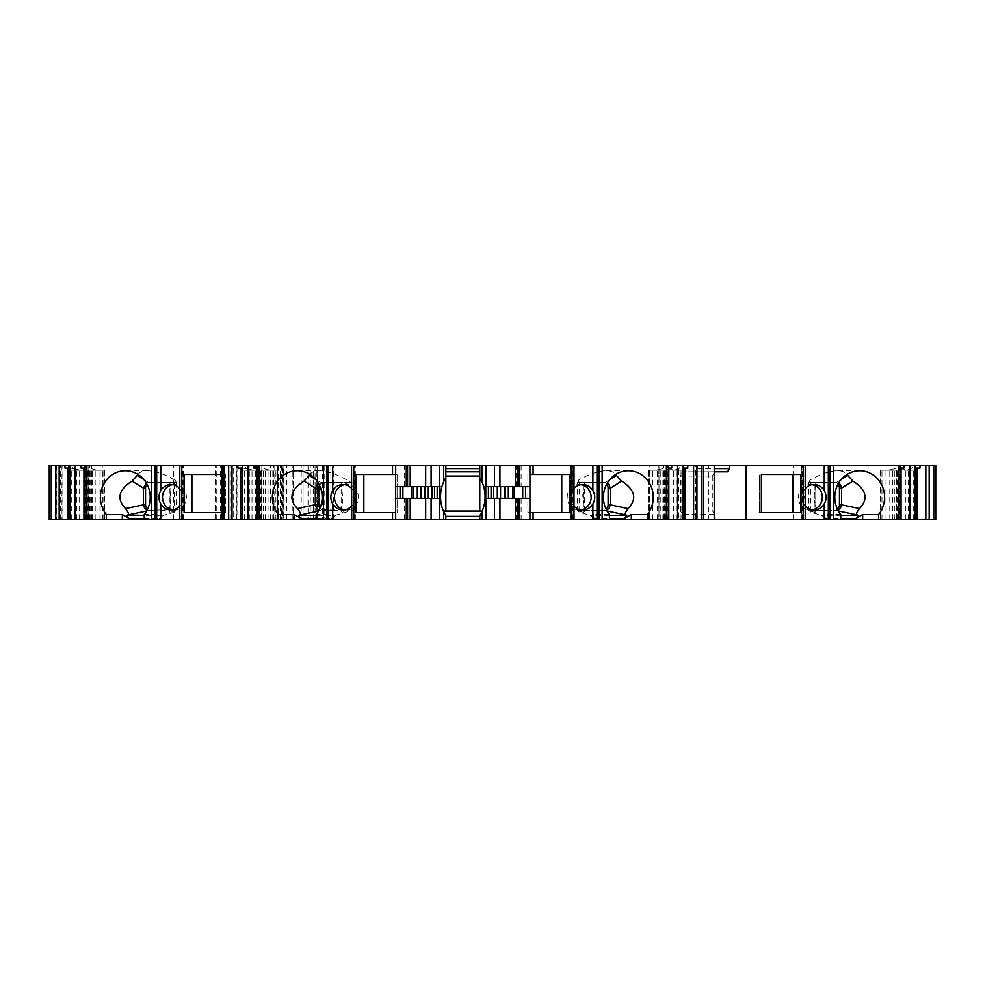 <?xml version="1.0" encoding="UTF-8"?>
<svg xmlns="http://www.w3.org/2000/svg" width="985" height="985" viewBox="0 0 985 985"><rect width="100%" height="100%" fill="white"/><g stroke="black" fill="none" stroke-linecap="round" stroke-linejoin="round"><path stroke-width="0.74" stroke-dasharray="4.92 3.69" d="M147.06 510.205L176.303 509.737L176.303 482.428L151.025 482.428A5.836 5.479 -90 0 0 147.024 484.275M155.224 510.525L151.025 510.525A5.836 5.479 90 0 1 147.553 509.208M172.732 484.682A12.719 11.955 90 0 1 174.456 484.546A12.719 11.955 90 0 1 186.411 497.277A12.719 11.955 90 0 1 174.456 509.996A12.719 11.955 90 0 1 172.732 509.861M225.639 512.643L225.639 474.474L222.093 474.474L225.774 474.474L225.774 512.643L222.093 512.643L225.774 512.643M321.295 509.614L323.72 510.525L337.264 510.525L321.295 509.614A5.836 5.479 90 0 1 319.928 508.285M321.295 509.27L355.93 509.27A26.509 24.908 -90 0 0 356.952 506.807L341.992 512.446L341.992 482.096L356.952 487.735L356.952 506.807M356.952 487.735A26.509 24.908 -90 0 0 354.354 482.428L320.802 482.428L318.327 483.106M319.509 485.334A5.836 5.479 -90 0 1 324.25 482.428L354.354 482.428M337.264 510.525L322.981 510.525M355.93 509.27L335.319 515.327L316.197 515.327M397.595 474.474L397.595 512.643L397.595 474.474L395.675 474.474L395.675 465.462M356.053 474.474L397.731 474.474M356.053 512.643L397.731 512.643M395.675 519.538L395.675 512.643L397.595 512.643M324.25 482.428L320.802 482.428M580.928 484.682A12.719 11.955 90 0 0 580.658 484.645A12.719 11.955 90 0 0 579.205 484.546A12.719 11.955 90 0 0 568.936 490.739A12.719 11.955 90 0 0 568.801 503.544A12.719 11.955 90 0 0 579.205 509.996A12.719 11.955 90 0 0 580.928 509.861M569.564 474.474L527.886 474.474L527.886 512.643L569.564 512.643M233.199 519.538L259.745 519.538L231.106 519.538L233.199 519.538L233.199 465.462L231.106 465.462L259.745 465.462L233.199 465.462M215.198 519.538L100.15 519.538L220.505 519.538L215.198 519.538L215.198 465.462L220.505 465.462L100.15 465.462L215.198 465.462M308.034 465.462L308.034 519.538L270.346 519.538L293.148 519.538L293.148 465.462L270.346 465.462L324.952 465.462L56.674 465.462L68.334 465.462L68.334 519.538L91.667 519.538L88.047 519.538L88.047 465.462L91.667 465.462L68.334 465.462M283.397 519.538L293.148 519.538L293.148 465.462L283.397 465.462L283.397 519.538L274.79 519.538L303.06 519.538L303.06 465.462L282.806 465.462L282.806 519.538M315.077 519.538L303.06 519.538L303.06 465.462L315.077 465.462L315.077 519.538L317.515 519.538L317.515 465.462M665.109 519.538L658.99 519.538L658.99 465.462L665.109 465.462L665.109 519.538L678.603 519.538L649.583 519.009L649.583 465.462L328.14 465.462L328.14 519.538L68.334 519.538M328.14 519.538L330.886 519.538L330.886 465.462M649.583 519.009L330.886 519.538M674.885 465.462L658.99 465.462L658.99 519.538L674.885 519.538L674.885 465.462L708.818 465.462L708.818 519.538L674.885 519.538M793.528 519.538L793.528 465.462L914.548 465.462L914.548 519.538L914.548 465.462L935.75 465.462L935.75 519.538L708.818 519.538M915.262 519.538L896.399 519.538L915.262 519.538L915.397 469.352M899.219 519.538L880.356 519.538L899.219 519.538L899.219 469.389L900.622 468.958M825.886 519.538L840.759 519.538L824.162 519.538L825.886 519.538L825.886 518.479L821.638 515.327L810.421 512.114L810.643 483.426L814.964 482.096L815.777 483.832L814.09 495.517L815.777 511.498L814.964 512.446L814.964 482.096M828.742 519.538L829.124 465.462L828.742 519.538M682.654 519.538L714.211 519.538L682.654 519.538L682.654 514.244L680.389 511.055L712.66 511.055L680.77 511.055M695.57 519.538L703.524 519.538L695.57 519.538L695.57 465.462L703.524 465.462L695.57 465.462M683.036 519.538L664.173 519.538L683.036 519.538L683.171 469.352M666.993 519.538L648.13 519.538L666.993 519.538L666.993 469.389L668.396 468.958M594.546 519.538L609.419 519.538L592.822 519.538L594.546 519.538L594.546 518.479L590.298 515.327L579.082 512.114L579.303 483.426L583.625 482.096L584.437 483.832L582.751 495.517L584.45 511.498L583.625 512.446L583.625 482.096M597.402 519.538L597.784 465.462L597.402 519.538M516.534 519.538L521.127 519.538L516.534 519.538L516.534 498.336L515.389 498.336L521.127 498.336L516.534 498.336M499.949 519.538L499.949 498.336M479.781 519.538L479.781 515.857L479.781 519.538L481.899 519.538L479.781 519.538L479.781 515.857L482.207 511.055L443.41 511.055C438.941 499.53 439.753 488.388 445.848 477.627L445.848 465.462L445.848 477.627L445.848 465.462L443.718 465.462L445.848 465.462M445.848 519.538L445.848 515.857C443.201 510.907 443.201 510.907 445.848 515.857L445.848 519.538L443.718 519.538L445.848 519.538L445.848 515.857L443.41 511.055M425.668 498.336L425.668 519.538M410.228 519.538L404.49 519.538L410.228 519.538M328.214 519.538L327.833 465.462L328.214 519.538M332.154 519.538L316.197 519.538L332.795 519.538L332.154 519.538L332.154 514.502C333.238 514.958 332.881 516.288 331.071 518.479L335.319 515.327M261.813 519.538L277.487 519.538L258.489 519.538L261.813 519.538L261.813 465.462L258.489 465.462L258.489 519.538M247.481 519.538L261.444 519.538L247.481 519.538L247.481 468.823L242.445 468.109M236.991 519.538L222.093 519.538L236.991 519.538L236.991 465.462L222.093 465.462L236.991 465.462M156.258 519.538L155.876 465.462L156.258 519.538M160.198 519.538L144.241 519.538L160.838 519.538L160.198 519.538L160.198 514.502C161.281 514.958 160.924 516.288 159.114 518.479L163.362 515.327L144.241 515.327M88.97 519.538L104.644 519.538L85.646 519.538L88.97 519.538L88.97 465.462L84.378 465.462L88.995 465.462L85.646 465.462L85.646 519.538M74.626 519.538L88.601 519.538L74.626 519.538L74.626 468.823L69.603 468.109M88.047 519.538L59.851 519.538L59.851 465.462L59.851 519.538L70.452 519.538L49.25 519.538L49.25 465.462L70.452 465.462L70.452 519.538L70.452 465.462L59.851 465.462L88.047 465.462M324.767 465.462L324.767 519.538L317.515 519.538M324.767 519.538L314.006 519.538L314.006 465.462M308.034 519.538L314.006 519.538M445.848 476.063L479.781 476.063L479.781 477.627C482.416 482.576 482.416 482.576 479.781 477.627C485.864 488.388 486.676 499.53 482.207 511.055M814.964 512.446L810.643 511.116M341.992 512.446L341.179 510.71L342.866 499.026L341.155 483.364L341.992 482.096M583.625 512.446L579.303 511.116M174.357 483.426L174.357 511.116L170.036 512.446L170.036 482.096L174.357 483.426L175.158 480.138L176.303 482.428M170.036 512.446L169.223 510.71L170.91 499.026L169.198 483.364L170.036 482.096M231.106 519.538L231.106 465.462L231.106 519.538M259.745 519.538L259.745 465.462L259.745 519.538M173.397 519.538L173.397 465.462M100.15 519.538L100.15 465.462L100.15 519.538M220.505 519.538L220.505 465.462L220.505 519.538M328.14 465.462L315.077 465.462M317.613 465.462L317.49 519.538M270.346 519.538L270.346 465.462L270.346 519.538M174.357 511.116L174.579 512.114L176.303 509.737M175.736 482.428L148.846 482.428L146.371 483.106M138.097 474.524C139.71 472.049 142.8 470.793 147.356 470.756C155.137 470.928 164.397 474.056 175.158 480.138M151.025 482.428L148.846 482.428M165.308 510.525L155.224 509.737M174.579 512.114L163.362 515.327M144.241 518.479L159.114 518.479L159.114 519.538M160.838 519.538L160.37 514.515L144.241 514.502M181.178 519.538L181.178 465.462L183.37 465.462L179.59 465.462M181.178 465.462L179.652 465.462M179.602 497.277C180.144 492.204 180.156 502.325 179.602 497.277M179.59 488.412A12.719 11.955 90 0 1 181.277 490.739L181.277 465.462M181.277 519.538L181.277 503.803A12.719 11.955 90 0 1 179.59 506.13M181.277 503.803L182.779 497.277L181.277 490.739M223.62 474.474L223.62 512.643M191.89 474.474L184.096 474.474M191.89 512.643L184.096 512.643M703.524 519.538L703.524 465.462M663.804 519.538L663.804 465.462L667.128 465.462L663.779 465.462L663.779 468.109L668.396 468.109M679.822 465.462L683.171 465.462L679.822 465.462L679.822 468.109L676.301 469.389L664.173 470.227L681.891 470.227L683.036 469.389M678.136 519.538L678.136 468.823M676.301 519.538L676.301 469.389M681.041 519.538L681.041 470.227M668.84 519.538L668.84 470.227M662.092 519.538L662.092 468.823L655.961 470.227L648.13 470.227L665.848 470.227L655.961 470.227M660.258 519.538L660.258 469.389M664.998 519.538L664.998 470.227M652.796 519.538L652.796 470.227M681.891 470.227L672.004 470.227M665.848 470.227L666.993 469.389M683.171 468.109L679.822 468.109M662.092 468.823L663.779 468.109M667.128 465.462L667.128 519.538M606.612 510.205L577.358 510.525L602.635 510.525A5.836 5.479 -90 0 0 606.107 509.208M607.289 483.106L602.635 482.428A5.836 5.479 -90 0 1 606.649 484.275M607.043 510.993L602.635 510.525M577.936 510.525L579.082 512.114M609.419 514.502L593.462 514.502L592.822 519.538M593.462 519.538L593.462 514.502C592.379 514.958 592.736 516.275 594.546 518.479L609.419 518.479M222.093 519.538L222.093 465.462M258.624 519.538L258.624 469.389L259.769 470.227L277.487 470.227L269.656 470.227L261.838 468.109L257.22 468.109M257.22 468.958L258.624 469.389M263.524 519.538L263.524 468.823M258.489 465.462L261.813 465.462L261.838 468.109M265.359 519.538L265.359 469.389M272.82 519.538L272.82 470.227M260.619 519.538L260.619 470.227M242.581 519.538L242.581 469.389L243.726 470.227L261.444 470.227L243.726 470.227M256.777 519.538L256.777 470.227M244.575 519.538L244.575 470.227M269.656 470.227L259.769 470.227M249.316 519.538L249.316 469.389L247.481 468.823M253.613 470.227L249.316 469.389M245.794 465.462L242.445 465.462L245.794 465.462L245.794 468.109M310.053 474.524C311.666 472.049 314.757 470.793 319.3 470.756C328.239 471.027 338.778 474.918 350.906 482.428M319.017 510.205L320.802 510.525L318.574 510.993M316.197 518.479L331.071 518.479L331.071 519.538M332.795 519.538L332.327 514.515L316.197 514.502M344.688 484.682A12.719 11.955 90 0 1 346.412 484.546A12.719 11.955 90 0 1 356.816 490.998A12.719 11.955 90 0 1 356.681 503.803A12.719 11.955 90 0 1 346.412 509.996A12.719 11.955 90 0 1 344.959 509.898A12.719 11.955 90 0 1 344.688 509.861M353.233 519.538L353.233 503.803A12.719 11.955 90 0 1 351.546 506.13M351.546 488.412A12.719 11.955 90 0 1 353.233 490.739L353.233 465.462L351.546 465.462M353.233 503.803C355.265 499.444 355.265 495.098 353.233 490.739M351.559 497.277C352.101 492.204 352.113 502.325 351.559 497.277M353.135 519.538L353.135 465.462L355.326 465.462L353.233 465.462M353.135 465.462L351.608 465.462M441.933 486.664L395.675 486.664L395.675 474.474M395.675 512.643L395.675 498.336L437.205 498.336L437.192 486.664M440.578 498.336L437.192 498.336M425.668 465.462L425.668 486.664M410.228 486.664L404.49 486.664L410.228 486.664M409.083 465.462L404.49 465.462L409.083 465.462L409.083 486.664M409.083 498.336L404.49 498.336L409.083 498.336L409.083 519.538M529.942 519.538L529.942 512.643L528.022 512.643L527.886 474.474M483.684 486.664L529.942 486.664L529.942 474.474L528.022 474.474M529.942 512.643L529.942 498.336L485.039 498.336M516.534 486.664L516.534 465.462L521.127 465.462L521.127 486.664L515.389 486.664L521.127 486.664M499.937 486.664L499.937 465.462M516.534 465.462L521.127 465.462M445.848 471.827L479.781 471.827L479.781 465.462L479.781 477.627L479.781 465.462L481.899 465.462L479.781 465.462M479.781 476.063L479.781 471.827M529.942 474.474L529.942 465.462M574.07 488.412A12.719 11.955 90 0 0 572.384 490.739C570.352 495.098 570.352 499.444 572.384 503.803A12.719 11.955 90 0 0 574.07 506.13M574.009 498.57L574.009 495.972M572.482 519.538L572.482 465.462L570.29 465.462L574.07 465.462M572.482 465.462L574.009 465.462M604.815 482.428L577.358 482.428L577.358 510.525M577.936 482.428L578.503 480.138C589.264 474.056 598.535 470.928 606.317 470.756C610.86 470.793 613.95 472.049 615.563 474.524M579.303 483.426L578.503 480.138M577.358 482.428L602.635 482.428M727.533 471.827L683.024 471.827L695.644 471.827L697.528 468.638L714.211 468.638M680.389 511.055L680.389 476.063L712.389 476.063L680.512 476.063L683.024 471.827M712.389 476.063L714.211 472.997M714.211 471.827L695.644 471.827M697.528 465.462L714.211 465.462L697.528 465.462L697.528 468.638M714.211 514.244L682.654 514.244M714.211 513.678L712.66 511.055M712.278 476.063L712.278 511.055M85.781 519.538L85.781 469.389L86.926 470.227L104.644 470.227L96.801 470.227L88.995 468.109L84.378 468.109M84.378 468.958L85.781 469.389M90.669 519.538L90.669 468.823M88.995 465.462L88.995 468.109M92.516 519.538L92.516 469.389M99.978 519.538L99.978 470.227M87.776 519.538L87.776 470.227M69.738 519.538L69.738 469.389L70.883 470.227L88.601 470.227L70.883 470.227M83.922 519.538L83.922 470.227M71.733 519.538L71.733 470.227M96.801 470.227L86.926 470.227M76.473 519.538L76.473 469.389L74.626 468.823M80.758 470.227L76.473 469.389M72.952 465.462L69.603 465.462L72.952 465.462L72.952 468.109M85.646 465.462L88.97 465.462M91.667 519.538L91.667 465.462L91.667 519.538M56.674 465.462L56.674 519.538L56.674 465.462M324.952 465.462L324.952 519.538L324.952 465.462M280.417 519.538L280.417 465.462L280.417 519.538M838.629 483.106L833.975 482.428A5.836 5.479 -90 0 1 837.976 484.275M837.939 510.205L809.264 510.525L810.421 512.114M809.264 510.525L833.975 510.525A5.836 5.479 -90 0 0 837.447 509.208M836.154 482.428L808.697 482.428L808.697 510.525M809.264 482.428L809.842 480.138C820.603 474.056 829.862 470.928 837.644 470.756C842.2 470.793 845.29 472.049 846.903 474.524M810.643 483.426L809.842 480.138M840.759 514.502L824.802 514.502L824.162 519.538M824.802 519.538L824.802 514.502C823.719 514.958 824.076 516.275 825.886 518.479L840.759 518.479M808.697 482.428L833.975 482.428M805.41 488.412A12.719 11.955 90 0 0 803.723 490.739L802.221 497.277L803.723 503.803A12.719 11.955 90 0 0 805.41 506.13M803.822 519.538L803.822 465.462L801.63 465.462L805.41 465.462M805.348 498.57L805.348 495.972M803.822 465.462L805.348 465.462M812.169 484.694A12.719 11.955 90 0 0 810.359 484.546A12.719 11.955 90 0 0 798.404 497.277A12.719 11.955 90 0 0 810.359 509.996A12.719 11.955 90 0 0 812.169 509.848M800.904 474.474L792.925 474.474M800.904 512.643L792.925 512.643M759.041 512.643L761.38 512.643L759.361 512.643L759.361 474.474L759.361 512.643M896.03 519.538L896.03 465.462L899.354 465.462L896.005 465.462L896.005 468.109L900.622 468.109M912.048 465.462L915.397 465.462L912.048 465.462L912.048 468.109L908.527 469.389L896.399 470.227L914.117 470.227L915.262 469.389M910.374 519.538L910.374 468.823M908.527 519.538L908.527 469.389M913.267 519.538L913.267 470.227M901.078 519.538L901.078 470.227M894.331 519.538L894.331 468.823L888.199 470.227L880.356 470.227L898.074 470.227L888.199 470.227M892.484 519.538L892.484 469.389M897.224 519.538L897.224 470.227M885.022 519.538L885.022 470.227M914.117 470.227L904.242 470.227M898.074 470.227L899.219 469.389M915.397 468.109L912.048 468.109M894.331 468.823L896.005 468.109M899.354 465.462L899.354 519.538M793.528 465.462L708.818 465.462M667.892 519.538L667.892 465.462L678.603 465.462L678.603 519.538L678.603 465.462L665.109 465.462M658.152 519.538L658.152 465.462L667.892 465.462M658.152 465.462L649.583 465.462M236.412 519.538L236.412 465.462M255.472 519.538L255.472 465.462M249.131 519.538L249.131 465.462M102.268 519.538L102.268 465.462L102.268 519.538M283.077 465.462L283.077 519.538M301.213 519.538L301.213 465.462M286.77 519.538L286.77 465.462M304.931 519.538L304.931 465.462M304.956 465.462L304.956 519.538M310.238 519.538L310.238 465.462M313.378 519.538L313.378 465.462M316.308 519.538L316.308 465.462M322.6 465.462L322.6 519.538M143.822 479.535L148.55 482.441M146.617 510.993L151.025 510.525M182.582 519.538L182.582 465.462M183.173 519.538L183.173 465.462M677.963 519.538L677.963 470.227M673.617 519.538L673.617 470.227M664.604 519.538L664.604 470.227M665.761 519.538L665.761 470.227M661.92 519.538L661.92 470.227M657.574 519.538L657.574 470.227M648.561 519.538L648.561 470.227M649.718 519.538L649.718 470.227M605.11 482.441L609.838 479.535M609.419 515.327L590.298 515.327M275.899 519.538L275.899 470.227M277.056 519.538L277.056 470.227M268.043 519.538L268.043 470.227M263.697 519.538L263.697 470.227M259.855 519.538L259.855 470.227M261.013 519.538L261.013 470.227M252 519.538L252 470.227M247.654 519.538L247.654 470.227M315.779 479.535L320.507 482.441M355.129 519.538L355.129 465.462M354.538 519.538L354.538 465.462M572.384 490.739L572.384 465.462M572.384 519.538L572.384 503.803M570.487 519.538L570.487 465.462M571.078 519.538L571.078 465.462M103.043 519.538L103.043 470.227M104.213 519.538L104.213 470.227M95.2 519.538L95.2 470.227M90.854 519.538L90.854 470.227M87 519.538L87 470.227M88.17 519.538L88.17 470.227M79.157 519.538L79.157 470.227M74.811 519.538L74.811 470.227M60.996 519.538L60.996 465.462M89.549 519.538L89.549 465.462M62.905 519.538L62.905 465.462M60.651 519.538L60.651 465.462M61.969 465.462L61.969 519.538M277.659 465.462L277.659 519.538M273.522 519.538L273.522 465.462M277.241 519.538L277.241 465.462M281.353 465.462L281.353 519.538M292.213 519.538L292.213 465.462M836.45 482.441L841.178 479.535M840.759 515.327L821.638 515.327M838.383 510.993L836.154 510.525M803.723 490.739L803.723 465.462M803.723 519.538L803.723 503.803M802.418 519.538L802.418 465.462M801.827 519.538L801.827 465.462M910.189 519.538L910.189 470.227M905.843 519.538L905.843 470.227M896.83 519.538L896.83 470.227M898 519.538L898 470.227M894.146 519.538L894.146 470.227M889.8 519.538L889.8 470.227M880.787 519.538L880.787 470.227M881.957 519.538L881.957 470.227M333.644 519.538L333.644 465.462M281.932 465.462L281.932 519.538M278.878 465.462L278.878 519.538M277.967 465.462L277.967 519.538M274.84 465.462L274.84 519.538L274.79 465.462M278.25 465.462L278.25 519.538M216.232 519.538L216.232 465.462M815.802 511.178L815.802 483.364M341.155 511.178L341.155 483.364M584.462 511.178L584.462 483.364M169.198 511.178L169.198 483.364M155.876 519.538L155.876 465.462M183.37 519.538L183.37 465.462M171.008 509.996L174.456 509.996M171.008 484.546L174.456 484.546M664.173 470.227L664.173 519.538M648.13 470.227L648.13 519.538M277.487 470.227L277.487 519.538M261.444 470.227L261.444 519.538M342.965 509.996L346.412 509.996M342.965 484.546L346.412 484.546M327.833 519.538L327.833 465.462M355.326 519.538L355.326 465.462M404.49 486.664L404.49 465.462M404.49 519.538L404.49 498.336M521.127 498.336L521.127 519.538M481.899 465.462L481.899 481.702M481.899 511.781L481.899 519.538M443.718 465.462L443.718 481.702M443.718 511.781L443.718 519.538M597.784 465.462L597.784 519.538M579.205 509.996L582.652 509.996M579.205 484.546L582.652 484.546M570.29 465.462L570.29 519.538M104.644 470.227L104.644 519.538M88.601 470.227L88.601 519.538M829.124 465.462L829.124 519.538M801.63 465.462L801.63 519.538M810.359 509.996L813.992 509.996M810.359 484.546L813.992 484.546M896.399 470.227L896.399 519.538M880.356 470.227L880.356 519.538M125.304 470.756L147.356 470.756M628.356 470.756L606.317 470.756M297.261 470.756L319.3 470.756M859.696 470.756L837.644 470.756"/><path stroke-width="1.48" d="M147.024 484.275A5.836 5.479 -90 0 0 145.546 488.264L145.546 504.689A5.836 5.479 90 0 0 147.553 509.208M172.732 509.861A12.719 11.955 90 0 1 162.5 497.277A12.719 11.955 90 0 1 172.732 484.682M191.89 474.474L222.093 474.474L184.096 474.474L184.096 512.643L222.093 512.643L191.89 512.643L191.89 474.474M319.509 485.334A5.836 5.479 -90 0 0 318.771 488.264L318.771 504.689A5.836 5.479 90 0 0 319.928 508.285M316.197 515.327L298.837 515.327L318.574 510.993M351.731 519.538L351.546 465.462L351.546 519.538L392.535 519.538L392.535 512.643L356.053 512.643L356.053 474.474L395.675 474.474M392.535 512.643L395.675 512.643M363.847 512.643L363.847 474.474M318.327 483.106L315.323 488.092L315.323 504.689L318.771 504.689M580.928 509.861A12.719 11.955 90 0 0 591.16 497.277A12.719 11.955 90 0 0 580.928 484.682M561.77 474.474L561.77 512.643M933.768 519.538L935.75 519.538L935.75 465.462L933.768 465.462L933.768 519.538L929.175 519.538L929.175 465.462L933.768 465.462M833.482 519.538L829.912 519.538L829.912 465.462L833.482 465.462L833.482 519.538L929.175 519.538M829.912 519.538L828.323 519.538L828.323 465.462L828.742 519.538M805.41 506.13A12.719 11.955 90 0 0 813.992 509.996A12.719 11.955 90 0 0 824.248 503.803C826.711 499.444 826.711 495.098 824.248 490.739L824.248 465.462L805.348 465.462L805.225 519.538L805.225 465.462L805.348 519.538L828.323 519.538M805.225 519.538L714.544 519.538L714.211 514.244M602.143 519.538L598.572 519.538L598.572 465.462L602.143 465.462L602.143 519.538L714.544 519.538M598.572 519.538L596.996 519.538L596.996 465.462L597.402 519.538M574.07 506.13A12.719 11.955 90 0 0 582.652 509.996A12.719 11.955 90 0 0 592.908 503.803C595.371 499.444 595.371 495.098 592.908 490.739L592.908 465.462L574.009 465.462L574.009 519.538L596.996 519.538M573.886 519.538L574.009 465.462L571.854 465.462L571.854 519.538L573.886 519.538L573.886 465.462M439.482 519.538L439.482 498.336L425.668 498.336L425.668 519.538L571.854 519.538M486.134 519.538L486.134 498.336L499.949 498.336L499.949 519.538L499.937 498.336L529.942 498.336L529.942 465.462L571.854 465.462M410.228 498.336L410.228 519.538L425.68 519.538L425.68 498.336L395.675 498.336L395.675 465.462L410.228 465.462L410.228 486.664L395.675 486.664M410.228 519.538L395.675 519.538L395.675 498.336M392.535 519.538L395.675 519.538M351.546 506.13A12.719 11.955 90 0 1 342.965 509.996A12.719 11.955 90 0 1 332.708 503.803C330.246 499.444 330.246 495.098 332.708 490.739L332.708 465.462L351.546 465.462L351.546 519.538L328.214 519.538L328.214 465.462L259.215 465.462L259.215 519.538L326.564 519.538L326.564 465.462M326.564 519.538L328.214 519.538M179.775 519.538L179.775 465.462L179.59 519.538L259.215 519.538M179.59 506.13A12.719 11.955 90 0 1 171.008 509.996A12.719 11.955 90 0 1 160.752 503.803C158.29 499.444 158.29 495.098 160.752 490.739L160.752 465.462L179.652 465.462L179.59 519.538L156.258 519.538L156.258 465.462L86.36 465.462L86.36 519.538L154.608 519.538L154.608 465.462M154.608 519.538L156.258 519.538M55.825 519.538L55.825 465.462L49.25 465.462L49.25 519.538L86.36 519.538M445.848 477.627L443.718 481.702A37.11 37.11 0 0 0 441.933 486.664L439.482 486.664L439.482 465.462L445.848 465.462L445.848 477.627C443.201 482.576 443.201 482.576 445.848 477.627C443.201 482.576 443.201 482.576 445.848 477.627L445.848 511.055M445.848 465.462L479.781 465.462L479.781 511.055M445.848 476.063L479.781 476.063M144.241 515.327L127.484 515.007C129.232 514.613 128.567 512.471 125.477 508.58C116.353 498.878 118.532 489.73 132.015 481.123L138.097 474.524M125.477 508.58L143.367 504.837L143.367 488.092L146.371 483.106M143.367 504.837L144.684 508.42L147.06 510.205M126.88 515.327L129.22 519.538M106.38 519.538L106.38 514.502L122.337 514.502L129.22 518.479L144.241 518.479M144.241 519.538L144.241 514.502A26.509 24.908 90 0 0 147.935 486.184A26.509 24.908 90 0 0 125.304 470.756A26.509 24.908 90 0 0 102.686 486.184A26.509 24.908 90 0 0 106.38 514.502M179.775 465.462L237.828 465.462L237.828 468.109L242.445 468.109M179.652 498.57L179.652 495.972M156.246 497.277C155.716 492.204 155.704 502.325 156.246 497.277M160.752 465.462L156.258 465.462M160.752 490.739A12.719 11.955 90 0 1 171.008 484.546A12.719 11.955 90 0 1 179.59 488.412M703.524 519.538L703.524 465.462L746.101 465.462L746.101 519.538M677.569 519.538L677.569 465.462L668.396 465.462L668.396 519.538M693.612 519.538L693.612 465.462L683.171 465.462L683.171 519.538M684.87 519.538L684.87 468.823L687.789 468.109L683.171 468.109M687.789 465.462L687.789 468.109M683.171 469.352L684.87 468.823M668.827 519.538L668.827 468.823L671.745 468.109L668.396 468.109M671.745 465.462L671.745 468.109M696.937 519.538L696.937 465.462L701.529 465.462L701.529 519.538M693.612 465.462L696.937 465.462M677.569 465.462L683.171 465.462M666.402 519.538L666.402 465.462L668.396 465.462M701.529 465.462L703.524 465.462M647.293 519.538L647.293 514.502L631.323 514.502L631.323 519.538M631.323 514.502L624.441 518.479L624.441 519.538M609.419 518.479L624.441 518.479L626.78 515.327L626.177 515.007C624.428 514.613 625.093 512.471 628.184 508.58L610.294 504.837L608.976 508.42L606.612 510.205M615.563 474.524L621.646 481.123C635.128 489.73 637.307 498.878 628.184 508.58M621.646 481.123L610.294 488.264L608.127 488.264L608.127 504.689A5.836 5.479 -90 0 1 606.107 509.208M610.294 504.837L610.294 488.264M610.294 488.092L608.89 484.485L607.289 483.106M606.649 484.275A5.836 5.479 -90 0 1 608.127 488.264M609.419 519.538L609.419 514.502A26.509 24.908 -90 0 1 605.726 486.184A26.509 24.908 -90 0 1 628.356 470.756A26.509 24.908 -90 0 1 650.986 486.184A26.509 24.908 -90 0 1 647.293 514.502M222.093 519.538L222.093 465.462M228.68 519.538L228.68 465.462M224.088 465.462L224.088 519.538M242.445 519.538L242.445 465.462L253.871 465.462L253.871 468.109L257.22 468.958M248.048 465.462L248.048 519.538M256.789 519.538L256.789 468.823M240.746 519.538L240.746 468.823L242.445 469.352M257.22 468.109L253.871 468.109M257.22 519.538L257.22 465.462L253.871 465.462M242.445 465.462L237.828 465.462M240.746 468.823L237.828 468.109M232.004 465.462L232.004 519.538M257.22 465.462L259.215 465.462M299.44 515.007C301.188 514.613 300.524 512.471 297.433 508.58C288.309 498.878 290.489 489.73 303.971 481.123L310.053 474.524M297.433 508.58L315.323 504.689M315.323 504.837L316.641 508.42L319.017 510.205M298.837 515.327L301.176 519.538M278.324 519.538L278.324 514.502L294.293 514.502L301.176 518.479L316.197 518.479M316.197 519.538L316.197 514.502A26.509 24.908 90 0 0 319.891 486.184A26.509 24.908 90 0 0 297.261 470.756A26.509 24.908 90 0 0 274.63 486.184A26.509 24.908 90 0 0 278.324 514.502M332.708 490.739A12.719 11.955 90 0 1 342.965 484.546A12.719 11.955 90 0 1 351.546 488.412M344.688 509.861A12.719 11.955 90 0 1 334.457 497.277A12.719 11.955 90 0 1 344.688 484.682M351.608 498.57L351.608 495.972M328.202 497.277C327.673 492.204 327.66 502.325 328.202 497.277M332.708 465.462L328.214 465.462M351.731 465.462L395.675 465.462M392.535 474.474L392.535 465.462M400.095 498.336L400.095 486.664M411.471 498.336L411.471 486.664M413.047 498.336L413.047 486.664M441.933 486.664A37.11 37.11 0 0 0 443.718 511.781L445.848 515.857C443.201 510.907 443.201 510.907 445.848 515.857L445.848 519.538M439.482 486.664L425.668 486.664L425.68 465.462L410.228 465.462M439.482 465.462L425.668 465.462L425.668 486.664L410.228 486.664M533.082 519.538L533.082 512.643L529.942 512.643M533.082 512.643L569.564 512.643L569.564 474.474L529.942 474.474M481.899 519.538L481.899 511.781A37.11 37.11 0 0 0 483.684 486.664L486.134 486.664L486.134 465.462L529.942 465.462M488.412 498.336L488.412 486.664M512.569 486.664L512.569 498.336M514.145 498.336L514.145 486.664M525.522 498.336L525.522 486.664M486.134 486.664L529.942 486.664M529.942 519.538L529.942 498.336M499.949 486.664L499.937 465.462L499.949 486.664M483.684 486.664A37.11 37.11 0 0 0 481.899 481.702L481.899 465.462L486.134 465.462M479.781 465.462L481.899 465.462M481.899 481.702L479.781 477.627C482.416 482.576 482.416 482.576 479.781 477.627M481.899 511.781L479.781 515.857C482.416 510.907 482.416 510.907 479.781 515.857C482.416 510.907 482.416 510.907 479.781 515.857L479.781 519.538M445.848 468.638L479.781 468.638M479.781 471.827L445.848 471.827M479.781 516.362L445.848 516.362M443.41 511.055L482.207 511.055M485.039 498.336L486.134 498.336M443.718 481.702L443.718 465.462M440.578 498.336L439.482 498.336M443.718 519.538L443.718 511.781M533.082 474.474L533.082 465.462M592.908 465.462L596.996 465.462M598.572 465.462L597.402 465.462M597.969 497.277C597.279 492.204 597.267 502.325 597.969 497.277M592.908 490.739A12.719 11.955 90 0 0 582.652 484.546A12.719 11.955 90 0 0 574.07 488.412M573.492 497.277C574.181 492.204 574.193 502.325 573.492 497.277M602.143 465.462L666.402 465.462M714.211 472.997L714.901 471.827M714.211 468.638L729.417 468.638L727.533 471.827L714.211 471.827M729.417 468.638L729.417 465.462M714.211 465.462L714.211 519.538M51.232 465.462L51.232 519.538M69.603 519.538L69.603 465.462L81.029 465.462L81.029 468.109L84.378 468.958M75.205 465.462L75.205 519.538M83.947 519.538L83.947 468.823M67.903 519.538L67.903 468.823L69.603 469.352M84.378 468.109L81.029 468.109M84.378 519.538L84.378 465.462L81.029 465.462M69.603 468.109L64.985 468.109L64.985 465.462L69.603 465.462M67.903 468.823L64.985 468.109M55.825 465.462L64.985 465.462M59.162 465.462L59.162 519.538M84.378 465.462L86.36 465.462M855.78 519.538L858.12 515.327L857.516 515.007C855.768 514.613 856.433 512.471 859.523 508.58C868.647 498.878 866.468 489.73 852.985 481.123L846.903 474.524M852.985 481.123L841.633 488.092L840.23 484.485L838.629 483.106M840.759 519.538L840.759 514.502A26.509 24.908 -90 0 1 837.065 486.184A26.509 24.908 -90 0 1 859.696 470.756A26.509 24.908 -90 0 1 882.314 486.184A26.509 24.908 -90 0 1 878.62 514.502L862.663 514.502L862.663 519.538M840.759 518.479L855.78 518.479L862.663 514.502M878.62 519.538L878.62 514.502M859.523 508.58L841.633 504.837L840.316 508.42L837.939 510.205M837.976 484.275A5.836 5.479 -90 0 1 839.454 488.264L839.454 504.689A5.836 5.479 -90 0 1 837.447 509.208M841.633 504.837L841.633 488.264L839.454 488.264M824.248 490.739A12.719 11.955 90 0 0 813.992 484.546A12.719 11.955 90 0 0 805.41 488.412M824.248 465.462L828.323 465.462M829.912 465.462L828.742 465.462M829.308 497.277C828.619 492.204 828.607 502.325 829.308 497.277M804.831 497.277C805.521 492.204 805.533 502.325 804.831 497.277M805.225 465.462L803.194 465.462L803.194 519.538M812.169 509.848A12.719 11.955 90 0 0 822.315 497.277A12.719 11.955 90 0 0 812.169 484.694M761.38 474.474L792.925 474.474L792.925 512.643L761.38 512.643L800.904 512.643L800.904 474.474L761.38 474.474L761.38 512.643M746.101 465.462L803.194 465.462M898.64 519.538L898.64 465.462L900.622 465.462L900.622 519.538M833.482 465.462L898.64 465.462M925.838 519.538L925.838 465.462L915.397 465.462L915.397 519.538M917.097 519.538L917.097 468.823L920.015 468.109L915.397 468.109M920.015 465.462L920.015 468.109M915.397 469.352L917.097 468.823M901.053 519.538L901.053 468.823L903.971 468.109L900.622 468.109M903.971 468.109L903.971 465.462L909.795 465.462L909.795 519.538M903.971 465.462L900.622 465.462M925.838 465.462L929.175 465.462M909.795 465.462L915.397 465.462M318.771 488.264L315.323 488.264M137.518 475.669L143.822 479.535M143.367 488.092L132.015 481.123M145.546 488.264L143.367 488.264M143.367 504.689L145.546 504.689M127.484 515.007L146.617 510.993M122.337 514.502L122.337 519.538M181.806 519.538L181.806 465.462M151.518 519.538L151.518 465.462M155.088 519.538L155.088 465.462M156.677 519.538L156.677 465.462M160.752 519.538L160.752 503.803M626.177 515.007L607.043 510.993M609.838 479.535L616.142 475.669M610.294 504.689L608.127 504.689M626.78 515.327L609.419 515.327M599.052 519.538L599.052 465.462M309.475 475.669L315.779 479.535M315.323 488.092L303.971 481.123M294.293 514.502L294.293 519.538M323.474 519.538L323.474 465.462M327.045 519.538L327.045 465.462M328.621 519.538L328.621 465.462M332.708 519.538L332.708 503.803M353.763 519.538L353.763 465.462M402.902 498.336L402.902 486.664M417.283 498.336L417.283 486.664M420.866 498.336L420.866 486.664M425.052 498.336L425.052 486.664M428.303 498.336L428.303 486.664M431.898 498.336L431.898 486.664M434.52 498.336L434.52 486.664M437.192 498.336L437.192 486.664L437.192 498.336M439.852 498.336L439.852 486.664M406.276 486.664L406.276 465.462M406.276 519.538L406.276 498.336M407.581 486.664L407.581 465.462M407.581 519.538L407.581 498.336M431.098 486.664L431.098 465.462M431.098 519.538L431.098 498.336M485.765 498.336L485.765 486.664M491.096 498.336L491.096 486.664M493.719 498.336L493.719 486.664M497.314 498.336L497.314 486.664M500.565 498.336L500.565 486.664M504.751 498.336L504.751 486.664M508.334 498.336L508.334 486.664M522.715 498.336L522.715 486.664M519.341 486.664L519.341 465.462M519.341 519.538L519.341 498.336M518.036 486.664L518.036 465.462M518.036 519.538L518.036 498.336M494.519 486.664L494.519 465.462M494.519 519.538L494.519 498.336M592.908 519.538L592.908 503.803M841.178 479.535L847.482 475.669M858.12 515.327L840.759 515.327M857.516 515.007L838.383 510.993M841.633 504.689L839.454 504.689M830.392 519.538L830.392 465.462M824.248 519.538L824.248 503.803M515.389 486.664L515.389 465.462M515.389 519.538L515.389 498.336"/></g></svg>
